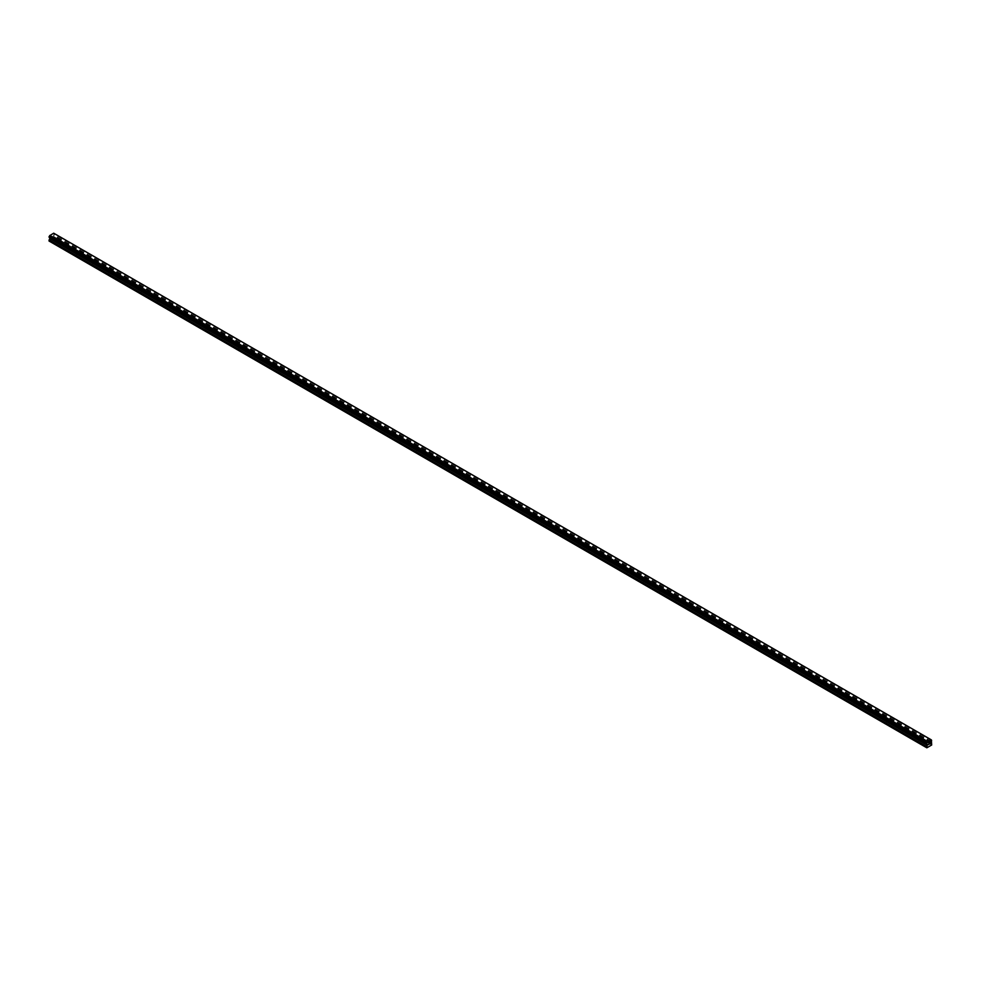 <?xml version="1.0" encoding="UTF-8"?>
<svg xmlns="http://www.w3.org/2000/svg" width="981" height="981" viewBox="0 0 981 981"><rect width="100%" height="100%" fill="white"/><g stroke="black" fill="none" stroke-linecap="round" stroke-linejoin="round"><path stroke-width="0.74" stroke-dasharray="4.91 3.68" d="M919.123 737.908L920.754 737.516L919.123 737.908M920.472 740.557L918.841 740.949L920.472 740.557M902.925 728.552L904.556 728.16L902.925 728.552M904.274 731.201L902.643 731.593L904.274 731.201M886.726 719.196L888.357 718.803L886.726 719.196M888.075 721.844L886.444 722.237L888.075 721.844M870.527 709.839L872.158 709.459L870.527 709.839M871.876 712.5L870.245 712.88L871.876 712.5M854.328 700.495L855.959 700.103L854.328 700.495M855.677 703.144L854.046 703.536L855.677 703.144M838.13 691.139L839.761 690.747L838.13 691.139M839.478 693.788L837.848 694.18L839.478 693.788M821.931 681.783L823.55 681.403L821.931 681.783M823.28 684.431L821.649 684.824L823.28 684.431M805.72 672.439L807.351 672.046L805.72 672.439M807.081 675.087L805.45 675.468L807.081 675.087M789.521 663.082L791.152 662.69L789.521 663.082M790.87 665.731L789.251 666.124L790.87 665.731M773.322 653.726L774.953 653.334L773.322 653.726M774.671 656.375L773.04 656.767L774.671 656.375M757.124 644.37L758.754 643.99L757.124 644.37M758.472 647.019L756.842 647.411L758.472 647.019M740.925 635.026L742.556 634.633L740.925 635.026M742.274 637.675L740.643 638.067L742.274 637.675M724.726 625.67L726.357 625.277L724.726 625.67M726.075 628.318L724.444 628.711L726.075 628.318M708.527 616.313L710.158 615.921L708.527 616.313M709.876 618.962L708.245 619.354L709.876 618.962M692.328 606.957L693.959 606.577L692.328 606.957M693.677 609.618L692.046 609.998L693.677 609.618M676.13 597.613L677.761 597.221L676.13 597.613M677.479 600.262L675.848 600.654L677.479 600.262M659.931 588.257L661.55 587.864L659.931 588.257M661.28 590.905L659.649 591.298L661.28 590.905M643.72 578.9L645.351 578.508L643.72 578.9M645.081 581.549L643.45 581.941L645.081 581.549M627.521 569.556L629.152 569.164L627.521 569.556M628.87 572.205L627.251 572.585L628.87 572.205M611.322 560.2L612.953 559.808L611.322 560.2M612.671 562.849L611.04 563.241L612.671 562.849M595.124 550.844L596.755 550.451L595.124 550.844M596.473 553.492L594.842 553.885L596.473 553.492M578.925 541.487L580.556 541.107L578.925 541.487M580.274 544.136L578.643 544.529L580.274 544.136M562.726 532.143L564.357 531.751L562.726 532.143M564.075 534.792L562.444 535.185L564.075 534.792M546.527 522.787L548.158 522.395L546.527 522.787M547.876 525.436L546.245 525.828L547.876 525.436M530.329 513.431L531.96 513.038L530.329 513.431M531.677 516.08L530.047 516.472L531.677 516.08M514.13 504.075L515.748 503.694L514.13 504.075M515.479 506.736L513.848 507.116L515.479 506.736M497.931 494.731L499.55 494.338L497.931 494.731M499.28 497.379L497.649 497.772L499.28 497.379M481.72 485.374L483.351 484.982L481.72 485.374M483.069 488.023L481.45 488.415L483.069 488.023M465.521 476.018L467.152 475.626L465.521 476.018M466.87 478.667L465.252 479.059L466.87 478.667M449.323 466.674L450.953 466.282L449.323 466.674M450.671 469.323L449.04 469.703L450.671 469.323M433.124 457.318L434.755 456.925L433.124 457.318M434.473 459.966L432.842 460.359L434.473 459.966M416.925 447.961L418.556 447.569L416.925 447.961M418.274 450.61L416.643 451.002L418.274 450.61M400.726 438.605L402.357 438.225L400.726 438.605M402.075 441.254L400.444 441.646L402.075 441.254M384.527 429.261L386.158 428.869L384.527 429.261M385.876 431.91L384.245 432.29L385.876 431.91M368.329 419.905L369.96 419.512L368.329 419.905M369.678 422.553L368.047 422.946L369.678 422.553M352.13 410.549L353.749 410.156L352.13 410.549M353.479 413.197L351.848 413.59L353.479 413.197M335.919 401.192L337.55 400.812L335.919 401.192M337.28 403.841L335.649 404.233L337.28 403.841M319.72 391.848L321.351 391.456L319.72 391.848M321.069 394.497L319.45 394.889L321.069 394.497M303.521 382.492L305.152 382.1L303.521 382.492M304.87 385.141L303.239 385.533L304.87 385.141M287.323 373.136L288.954 372.743L287.323 373.136M288.672 375.784L287.041 376.177L288.672 375.784M271.124 363.779L272.755 363.399L271.124 363.779M272.473 366.44L270.842 366.82L272.473 366.44M254.925 354.435L256.556 354.043L254.925 354.435M256.274 357.084L254.643 357.476L256.274 357.084M238.726 345.079L240.357 344.687L238.726 345.079M240.075 347.728L238.444 348.12L240.075 347.728M222.528 335.723L224.159 335.33L222.528 335.723M223.876 338.371L222.246 338.764L223.876 338.371M206.329 326.379L207.96 325.986L206.329 326.379M207.678 329.027L206.047 329.408L207.678 329.027M190.13 317.022L191.749 316.63L190.13 317.022M191.479 319.671L189.848 320.064L191.479 319.671M173.919 307.666L175.55 307.274L173.919 307.666M175.28 310.315L173.649 310.707L175.28 310.315M157.72 298.31L159.351 297.93L157.72 298.31M159.069 300.959L157.451 301.351L159.069 300.959M141.522 288.966L143.152 288.573L141.522 288.966M142.87 291.615L141.239 292.007L142.87 291.615M125.323 279.61L126.954 279.217L125.323 279.61M126.672 282.258L125.041 282.651L126.672 282.258M109.124 270.253L110.755 269.861L109.124 270.253M110.473 272.902L108.842 273.294L110.473 272.902M92.925 260.897L94.556 260.517L92.925 260.897M94.274 263.558L92.643 263.938L94.274 263.558M76.726 251.553L78.357 251.161L76.726 251.553M78.075 254.202L76.444 254.594L78.075 254.202M60.528 242.197L62.159 241.804L60.528 242.197M61.877 244.845L60.246 245.238L61.877 244.845M929.093 743.23L928.553 744.604M929.939 742.948L929.412 744.113M51.907 237.5L52.447 236.114L51.907 237.5M51.257 236.801L51.245 237.88L51.245 236.813M51.245 237.88L51.306 236.911L51.245 237.88M49.05 241.032L54.176 238.383L53.845 233.282M927.155 744.174L49.688 237.574M931.312 739.882L53.697 233.196M54.36 233.576L931.913 740.226M931.95 744.53L54.446 237.905M931.68 744.996L54.176 238.383M931.876 743.524L54.372 236.911M931.116 743.083L53.612 236.47L931.116 743.083M931.312 741.82L53.808 235.195M931.374 741.673L53.869 235.06M54.298 233.576L931.374 739.956L53.869 233.331M49.209 237.255L926.702 743.88L49.626 237.5M926.824 747.804L49.32 241.179M931.95 743.696L54.446 237.083M931.03 742.911L53.538 236.298M931.03 742.421L53.538 235.808M931.116 742.163L53.612 235.538M931.791 740.937L54.298 234.312M931.864 740.851L54.372 234.226M931.913 740.778L54.409 234.152M931.95 740.643L54.446 234.018M931.95 740.312L54.446 233.699M927.192 744.199L49.884 237.684M918.841 737.516L918.841 740.949M902.643 728.16L902.643 731.593M886.444 718.803L886.444 722.237M870.245 709.459L870.245 712.88M854.046 700.103L854.046 703.536M837.848 690.747L837.848 694.18M821.649 681.403L821.649 684.824M805.45 672.046L805.45 675.468M789.251 662.69L789.251 666.124M773.04 653.334L773.04 656.767M756.842 643.99L756.842 647.411M740.643 634.633L740.643 638.067M724.444 625.277L724.444 628.711M708.245 615.921L708.245 619.354M692.046 606.577L692.046 609.998M675.848 597.221L675.848 600.654M659.649 587.864L659.649 591.298M643.45 578.508L643.45 581.941M627.251 569.164L627.251 572.585M611.04 559.808L611.04 563.241M594.842 550.451L594.842 553.885M578.643 541.107L578.643 544.529M562.444 531.751L562.444 535.185M546.245 522.395L546.245 525.828M530.047 513.038L530.047 516.472M513.848 503.694L513.848 507.116M497.649 494.338L497.649 497.772M481.45 484.982L481.45 488.415M465.252 475.626L465.252 479.059M449.04 466.282L449.04 469.703M432.842 456.925L432.842 460.359M416.643 447.569L416.643 451.002M400.444 438.225L400.444 441.646M384.245 428.869L384.245 432.29M368.047 419.512L368.047 422.946M351.848 410.156L351.848 413.59M335.649 400.812L335.649 404.233M319.45 391.456L319.45 394.889M303.239 382.1L303.239 385.533M287.041 372.743L287.041 376.177M270.842 363.399L270.842 366.82M254.643 354.043L254.643 357.476M238.444 344.687L238.444 348.12M222.246 335.33L222.246 338.764M206.047 325.986L206.047 329.408M189.848 316.63L189.848 320.064M173.649 307.274L173.649 310.707M157.451 297.93L157.451 301.351M141.239 288.573L141.239 292.007M125.041 279.217L125.041 282.651M108.842 269.861L108.842 273.294M92.643 260.517L92.643 263.938M76.444 251.161L76.444 254.594M60.246 241.804L60.246 245.238M62.159 241.804L62.159 245.238M78.357 251.161L78.357 254.594M94.556 260.517L94.556 263.938M110.755 269.861L110.755 273.294M126.954 279.217L126.954 282.651M143.152 288.573L143.152 292.007M159.351 297.93L159.351 301.351M175.55 307.274L175.55 310.707M191.749 316.63L191.749 320.064M207.96 325.986L207.96 329.408M224.159 335.33L224.159 338.764M240.357 344.687L240.357 348.12M256.556 354.043L256.556 357.476M272.755 363.399L272.755 366.82M288.954 372.743L288.954 376.177M305.152 382.1L305.152 385.533M321.351 391.456L321.351 394.889M337.55 400.812L337.55 404.233M353.749 410.156L353.749 413.59M369.96 419.512L369.96 422.946M386.158 428.869L386.158 432.29M402.357 438.225L402.357 441.646M418.556 447.569L418.556 451.002M434.755 456.925L434.755 460.359M450.953 466.282L450.953 469.703M467.152 475.626L467.152 479.059M483.351 484.982L483.351 488.415M499.55 494.338L499.55 497.772M515.748 503.694L515.748 507.116M531.96 513.038L531.96 516.472M548.158 522.395L548.158 525.828M564.357 531.751L564.357 535.185M580.556 541.107L580.556 544.529M596.755 550.451L596.755 553.885M612.953 559.808L612.953 563.241M629.152 569.164L629.152 572.585M645.351 578.508L645.351 581.941M661.55 587.864L661.55 591.298M677.761 597.221L677.761 600.654M693.959 606.577L693.959 609.998M710.158 615.921L710.158 619.354M726.357 625.277L726.357 628.711M742.556 634.633L742.556 638.067M758.754 643.99L758.754 647.411M774.953 653.334L774.953 656.767M791.152 662.69L791.152 666.124M807.351 672.046L807.351 675.468M823.55 681.403L823.55 684.824M839.761 690.747L839.761 694.18M855.959 700.103L855.959 703.536M872.158 709.459L872.158 712.88M888.357 718.803L888.357 722.237M904.556 728.16L904.556 731.593M920.754 737.516L920.754 740.949M931.521 740.189L54.016 233.564M926.984 743.88L49.479 237.267"/><path stroke-width="1.47" d="M928.553 744.604L929.093 743.23M929.412 744.113L929.902 743.169M927.131 744.125L926.824 747.804L931.68 744.996L931.337 739.882L927.192 742.261L49.688 235.636L49.087 237.23L926.591 743.843L49.05 237.144M926.555 743.757L927.192 742.261M926.591 743.843L49.136 237.255L926.702 743.88M49.908 237.709L49.05 241.032L926.555 747.645M49.651 237.549L927.155 744.174M931.202 739.821L53.697 233.196L49.688 235.636M931.337 739.882L53.808 233.257M927.303 742.065L49.798 235.452M927.131 742.396L49.626 235.783M926.702 743.132L49.209 236.519M926.64 743.218L49.136 236.593M926.591 743.304L49.087 236.679M926.555 743.426L49.05 236.813M927.462 744.481L49.97 237.868M927.462 744.971L49.97 238.346M927.388 745.241L49.884 238.616M926.628 746.553L49.124 239.928M926.555 746.823L49.05 240.198M927.168 744.187L49.663 237.561"/></g></svg>
